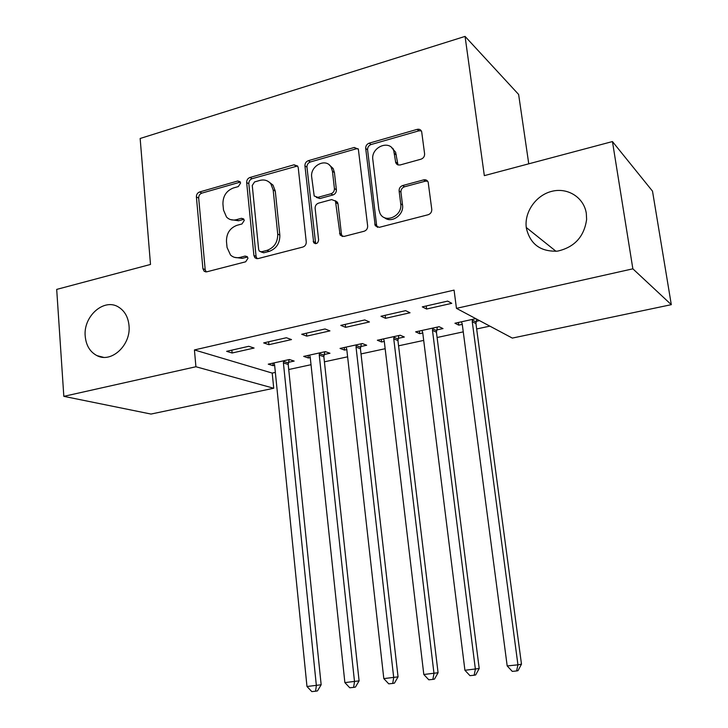 <?xml version="1.0" encoding="UTF-8"?>
<svg xmlns="http://www.w3.org/2000/svg" width="728" height="728" viewBox="0 0 728 728"><rect width="100%" height="100%" fill="white"/><g stroke="black" fill="none" stroke-linecap="round" stroke-linejoin="round"><path stroke-width="1.09" d="M240.604 183.047L240.049 181.654L237.774 180.99L199.581 191.983C197.452 192.838 196.396 194.485 196.396 196.933L202.903 268.696L204.122 271.207L206.861 271.799L245.664 261.798L247.975 258.258L247.247 256.629L245.109 256.074L240.031 257.394C236.354 258.249 233.178 257.457 230.512 255.018L227.054 247.465L226.472 241.396C226.426 233.388 229.912 228.028 236.928 225.325L241.969 223.96L244.271 220.42L243.634 218.919L241.414 218.3L236.373 219.683C232.496 220.63 229.211 219.756 226.526 217.062L223.505 210.055L222.932 204.058C222.886 196.132 226.344 190.782 233.306 188.006L238.32 186.577L240.604 183.047M526.353 228.119C530.148 244.18 540.531 251.852 557.493 251.142C574.474 247.283 584.184 236.709 586.622 219.41L586.313 213.413C583.965 197.497 567.776 187.278 551.961 191.291C536.108 195.077 524.26 211.875 526.271 227.5L526.353 228.119M85.222 336.291C86.122 345.536 90.044 351.988 97.006 355.646C111.375 363.454 131.213 345.017 129.011 325.553C128.173 317.19 124.779 311.093 118.819 307.252C104.341 297.524 83.047 316.17 85.222 336.291M420.984 159.195C423.478 158.231 424.679 156.429 424.597 153.781L421.667 131.641C420.839 129.666 419.337 128.901 417.162 129.366L369.196 143.17C366.803 144.117 365.638 145.882 365.693 148.466L375.193 225.616L379.297 227.336L428.11 214.751C430.63 213.832 431.85 212.021 431.768 209.327L428.173 182.182C427.309 180.216 425.798 179.452 423.641 179.88L402.702 185.531C400.236 186.468 399.044 188.252 399.117 190.9L400.719 203.794C402.793 215.989 384.821 224.106 379.961 213.286L378.842 209.573L372.836 159.678C370.734 147.274 389.616 139.166 393.775 150.823L395.795 162.954L397.879 164.928L400.136 164.974L420.984 159.195M456.456 308.354L632.86 268.823L671.307 304.668L512.33 338.092L456.456 308.354L454.072 290.117L194.431 349.941L195.914 366.748L273.728 388.251L151.005 414.059L63.827 396.351L195.914 366.748M63.827 396.351L56.693 289.398L150.505 264.446L140.149 138.484L465.065 36.4L484.329 175.639L612.448 141.56L632.86 268.823M298.252 167.777L297.67 166.093L294.021 164.801L249.941 177.486C247.738 178.369 246.646 180.053 246.665 182.546L253.899 255.464L254.918 257.767L258.04 258.604L302.839 247.056C305.15 246.201 306.288 244.471 306.251 241.887L298.252 167.777M308.317 160.688L354.272 147.466L358.358 149.195L367.649 225.962C367.713 228.601 366.53 230.367 364.118 231.249L343.935 236.454L340.122 235.044L335.462 201.046L331.622 199.581L318.555 203.139C316.234 204.022 315.097 205.751 315.133 208.326L318.618 239.967C317.954 243.443 316.316 244.371 313.695 242.761L304.932 165.866C304.896 163.327 306.024 161.598 308.317 160.688L310.346 161.98L356.192 148.821L354.272 147.466M528.755 163.818L518.627 94.458L465.065 36.4M380.971 316.252L385.549 318.309L410.037 312.776L405.623 310.656L380.971 316.252M436.673 329.966L442.997 328.583L439.093 326.708L415.633 331.85L419.683 333.67L422.768 332.996M301.711 334.261L306.752 336.127L329.939 330.885L325.034 328.965L301.711 334.261M360.669 346.555L366.675 345.245L362.317 343.543L340.049 348.421L344.535 350.077L346.801 349.586M226.636 351.324L232.105 353.007L254.09 348.039L248.739 346.3L226.636 351.324M288.461 362.326L294.167 361.079L289.407 359.523L268.25 364.164L273.118 365.674L274.638 365.338M194.431 349.941L272.208 373.082L275.348 372.408M288.725 369.524L311.02 364.71M324.415 361.816L347.611 356.811M361.015 353.926L385.158 348.712M398.562 345.818L423.696 340.404M437.1 337.51L463.263 331.859M476.667 328.974L489.853 326.126M324.106 354.536L329.966 353.262L325.398 351.633L303.694 356.392L308.381 357.976L310.264 357.566M263.673 342.906L268.932 344.681L291.509 339.576L286.368 337.746L263.673 342.906M398.18 338.365L404.34 337.019L400.2 335.235L377.35 340.249L381.627 341.978L384.293 341.405M340.795 325.389L345.609 327.345L369.442 321.958L364.774 319.938L340.795 325.389M475.812 318.655L454.936 323.232L458.74 325.143L462.271 324.37M476.185 321.339L479.488 320.611M422.295 306.87L426.599 309.027L451.797 303.33L447.656 301.11L422.295 306.87M612.448 141.56L652.506 191.155L671.307 304.668M272.208 373.082L273.728 388.251M273.118 365.674L272.873 363.154M232.105 353.007L231.841 350.141M308.381 357.976L308.108 355.428M268.932 344.681L268.641 341.778M344.535 350.077L344.244 347.502M306.752 336.127L306.442 333.187M381.627 341.978L381.317 339.375M345.609 327.345L345.272 324.37M419.683 333.67L419.355 331.04M385.549 318.309L385.185 315.297M458.74 325.143L458.394 322.477M426.599 309.027L426.217 305.978M230.43 219.574L238.584 220.766L236.373 219.683M241.414 218.3L243.607 219.392L238.584 220.766M234.48 257.339L242.233 258.367L240.031 257.394M245.109 256.074L247.302 257.057L242.233 258.367M237.774 180.99L239.967 182.191L201.856 193.129C199.736 193.985 198.671 195.632 198.68 198.071L205.187 269.624L206.17 271.908M297.588 165.975L252.106 178.697C249.913 179.579 248.821 181.263 248.839 183.738L256.074 256.456L257.057 258.713M254.554 181.936L252.261 185.485L258.668 249.595L259.359 251.178L261.57 251.788L267.012 250.377C274.238 247.675 277.814 242.233 277.723 234.043L273.173 189.944L270.889 183.911C268.059 180.462 264.41 179.288 259.923 180.407L254.554 181.936M260.842 251.87L263.736 252.789L261.57 251.788M268.905 181.918L273 185.112L275.284 191.136L279.843 235.108C279.934 243.27 276.367 248.694 269.16 251.388L263.736 252.789M358.121 148.767L356.192 148.821M335.217 200.691L337.437 202.229L337.992 203.867L341.459 234.361L342.406 236.536M310.346 161.98C308.062 162.89 306.934 164.61 306.97 167.14L315.643 243.689M332.45 171.271L331.149 167.222C326.135 157.43 309.901 165.784 311.702 177.113L314.205 196.014L317.918 197.343L330.967 193.766C333.315 192.865 334.461 191.127 334.416 188.543L332.45 171.271L334.425 172.545L333.133 168.505L329.274 164.938M316.398 197.434L319.938 198.535L317.918 197.343M334.425 172.545L336.391 189.762C336.436 192.338 335.289 194.076 332.951 194.977L319.938 198.535M391.628 147.602L395.595 152.179L397.989 164.965M384.357 217.563C391.327 223.824 404.231 214.969 402.529 205.005L400.719 203.794M427.673 181.217L425.389 181.172L404.504 186.796C402.056 187.724 400.864 189.507 400.937 192.137L402.529 205.005M421.312 130.867L418.919 130.812L371.071 144.544C368.686 145.491 367.531 147.247 367.585 149.822L376.613 225.261L377.523 227.382M273.928 362.926L274.593 364.855L306.979 686.504L321.157 684.757L288.206 364.446L289.125 359.587M321.157 684.757L317.49 690.89L315.57 691.218L316.361 685.539L283.41 362.926L283.665 360.788M315.57 691.218L311.811 691.6L306.979 686.504M309.518 355.118L310.21 357.075L344.881 682.609L359.095 680.862L323.86 356.693L324.779 351.77M359.095 680.862L355.455 687.059L353.617 687.387L354.518 681.617L319.255 355.091L319.51 352.925M353.617 687.387L349.768 687.778L344.881 682.609M346.028 347.11L346.746 349.085L383.811 678.614L398.052 676.849L360.424 348.739L361.343 343.752M398.052 676.849L394.449 683.128L392.711 683.446L393.712 677.595L356.028 347.065L356.274 344.863M392.711 683.446L388.752 683.847L383.811 678.614M383.483 338.902L384.229 340.895L423.814 674.501L438.074 672.736L397.934 340.577L398.853 335.535M438.074 672.736L434.507 679.087L432.869 679.397L433.988 673.455L393.757 338.82L394.003 336.6M432.869 679.397L428.801 679.806L423.814 674.501M421.931 330.476L422.704 332.487L464.919 670.279L479.206 668.504L436.427 332.196L437.355 327.09M396.724 164.255L396.669 163.582M393.284 148.812L393.138 149.531M479.206 668.504L475.675 674.938L474.146 675.238L475.384 669.205L432.478 330.357L432.723 328.11M474.146 675.238L469.96 675.657L464.919 670.279M461.397 321.822L462.207 323.86L507.189 665.929L517.945 664.828L521.485 664.154L475.948 323.596L476.704 319.137M521.485 664.154L518.008 670.67L516.589 670.961L517.945 664.828L472.245 321.667L472.49 319.392M516.589 670.961L512.285 671.389L507.189 665.929M205.187 269.624L202.903 268.696M198.68 198.071L196.396 196.933M201.856 193.129L199.581 191.983M256.074 256.456L253.899 255.464M248.839 183.738L246.665 182.546M252.106 178.697L249.941 177.486M296.078 166.075L294.021 164.801M269.16 251.388L267.012 250.377M279.843 235.108L277.723 234.043M275.284 191.136L273.173 189.944M341.459 234.361L339.485 233.269M337.992 203.867L336.017 202.684M315.206 242.433L313.167 241.377M306.97 167.14L304.932 165.866M332.951 194.977L330.967 193.766M336.391 189.762L334.416 188.543M397.342 163.227L395.522 161.889M396.305 154.937L394.485 153.581M400.937 192.137L399.117 190.9M404.504 186.796L402.702 185.531M425.389 181.172L423.641 179.88M376.613 225.261L374.729 224.124M367.585 149.822L365.693 148.466M371.071 144.544L369.196 143.17M418.919 130.812L417.162 129.366M288.206 364.446L283.41 362.926M288.315 362.935L283.52 361.406M323.86 356.693L319.255 355.091M323.96 355.164L319.355 353.553M360.424 348.739L356.028 347.065M360.515 347.192L356.119 345.5M397.934 340.577L393.757 338.82M398.025 339.011L393.848 337.237M436.427 332.196L432.478 330.357M436.518 330.612L432.569 328.756M475.948 323.596L472.245 321.667M476.03 321.994L472.335 320.047M103.431 357.302L97.006 355.646M556.019 251.306L526.271 227.5M205.842 271.899L204.122 271.207M257.011 258.713L254.918 257.767M273 185.112L270.889 183.911M342.087 236.127L340.122 235.044M337.437 202.229L335.462 201.046M315.497 243.689L313.695 242.761M333.133 168.505L331.149 167.222M397.615 164.282L395.795 162.954M395.595 152.179L393.775 150.823M377.077 226.745L375.193 225.616"/></g></svg>
